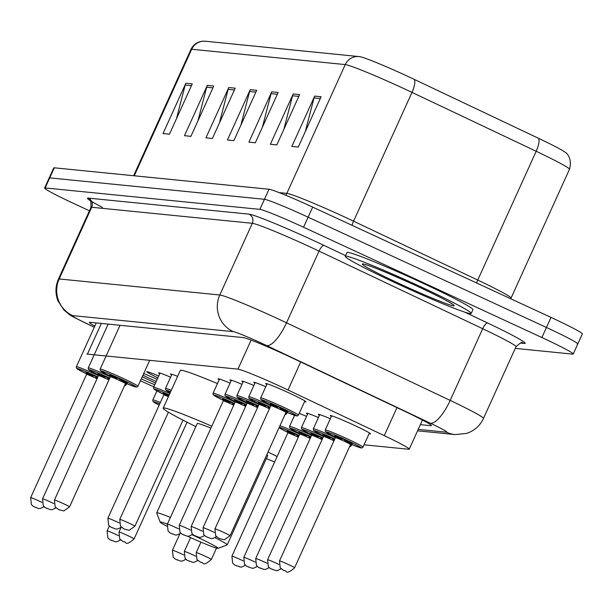 <?xml version="1.0" encoding="UTF-8"?>
<svg xmlns="http://www.w3.org/2000/svg" width="613" height="613" viewBox="0 0 613 613"><rect width="100%" height="100%" fill="white"/><g stroke="black" fill="none" stroke-linecap="round" stroke-linejoin="round"><path stroke-width="0.92" d="M331.334 416.518A22.129 1.119 24.4 0 1 330.231 415.599A22.129 1.119 24.4 0 1 353.816 425.077A22.129 1.119 24.4 0 1 370.536 433.874A22.129 1.119 24.4 0 1 369.11 433.659M142.208 376.842A22.129 1.119 24.4 0 1 146.507 378.803A22.129 1.119 24.4 0 1 155.495 383.11M154.752 384.742A22.129 1.119 24.4 0 1 141.289 378.872M156.246 381.447A22.129 1.119 24.4 0 1 151.534 379.301A22.129 1.119 24.4 0 1 142.959 375.202M266.778 384.489A22.129 1.119 24.4 0 1 265.674 383.562A22.129 1.119 24.4 0 1 289.259 393.048A22.129 1.119 24.4 0 1 305.979 401.844A22.129 1.119 24.4 0 1 304.554 401.63M364.061 444.8L408.695 449.252A41.485 2.1 -155.6 0 0 409.239 449.16A41.485 2.1 -155.6 0 0 384.267 435.644L287.995 389.998A41.485 2.1 -155.6 0 0 281.628 387.01A41.485 2.1 -155.6 0 0 237.951 369.133L87.429 354.122A41.485 2.1 -155.6 0 0 86.885 354.214M140.423 380.78L153.802 386.826M319.434 415.338A22.129 1.119 24.4 0 1 318.339 414.411A22.129 1.119 24.4 0 1 330.33 418.733M307.542 414.15A22.129 1.119 24.4 0 1 306.439 413.223A22.129 1.119 24.4 0 1 318.431 417.545M299.221 413.392A22.129 1.119 24.4 0 1 306.538 416.365M254.878 383.301A22.129 1.119 24.4 0 1 253.782 382.374A22.129 1.119 24.4 0 1 265.774 386.703M242.986 382.114A22.129 1.119 24.4 0 1 241.882 381.186A22.129 1.119 24.4 0 1 253.874 385.516M231.086 380.926A22.129 1.119 24.4 0 1 229.99 379.999A22.129 1.119 24.4 0 1 241.982 384.328M219.193 379.738A22.129 1.119 24.4 0 1 218.09 378.811A22.129 1.119 24.4 0 1 230.082 383.14M171.609 374.995A22.129 1.119 24.4 0 1 170.506 374.068A22.129 1.119 24.4 0 1 177.617 376.374M159.709 373.807A22.129 1.119 24.4 0 1 158.614 372.88A22.129 1.119 24.4 0 1 170.606 377.21M157.87 377.861A22.129 1.119 24.4 0 1 146.714 371.693A22.129 1.119 24.4 0 1 158.706 376.022M143.71 373.532A22.129 1.119 24.4 0 1 157.166 379.416M420.357 424.648L430.809 425.69A41.485 2.1 -155.6 0 0 431.345 425.598A41.485 2.1 -155.6 0 0 406.381 412.082L293.259 358.444A41.485 2.1 -155.6 0 0 286.892 355.463A41.485 2.1 -155.6 0 0 243.208 337.587L89.896 322.285A41.485 2.1 -155.6 0 0 89.352 322.384A41.485 2.1 -155.6 0 0 94.808 326.093M89.437 210.78L75.951 204.535A41.485 2.1 24.4 0 1 44.611 188.038A41.485 2.1 24.4 0 1 45.155 187.946L259.881 209.37A41.485 2.1 24.4 0 1 303.558 227.239L541.884 337.533A41.485 2.1 24.4 0 1 573.224 354.023A41.485 2.1 24.4 0 1 572.68 354.122L515.249 348.391M44.611 188.038L49.17 177.977A41.485 2.1 24.4 0 1 49.714 177.877L264.448 199.302A41.485 2.1 24.4 0 1 308.124 217.178L546.444 327.465A41.485 2.1 24.4 0 1 577.783 343.962A41.485 2.1 24.4 0 1 577.239 344.054M134.285 175.801L191.685 49.255A55.316 2.797 -155.6 0 0 190.965 49.385C193.478 44.366 197.547 41.63 203.148 41.178L205.47 41.24A13.831 13.662 95.7 0 0 191.685 49.255L345.257 64.58L286.838 193.371A55.316 2.797 24.4 0 1 345.073 217.209A55.316 2.797 24.4 0 1 353.571 221.186L477.757 280.072L536.183 151.281L411.99 92.394A55.316 2.797 -155.6 0 0 403.5 88.418A55.316 2.797 -155.6 0 0 345.257 64.58A13.831 13.662 -84.3 0 1 359.678 56.641A45.362 2.291 24.4 0 1 359.877 56.664A45.362 2.291 24.4 0 1 407.43 76.188A45.362 2.291 24.4 0 1 414.396 79.445L538.582 138.339A45.362 2.291 24.4 0 1 565.424 152.461C564.535 151.664 573.048 156.667 569.477 169.295A55.316 2.797 -155.6 0 0 536.183 151.281A13.831 4.383 -64.6 0 0 538.582 138.339M577.783 343.962L582.35 333.901A41.485 2.1 24.4 0 0 551.01 317.404L312.691 207.117A41.485 2.1 24.4 0 0 269.007 189.241L54.281 167.816A41.485 2.1 24.4 0 0 53.737 167.916L49.17 177.977A41.485 2.1 24.4 0 1 49.714 177.877L264.448 199.302A41.485 2.1 24.4 0 1 308.124 217.178L546.444 327.465A41.485 2.1 24.4 0 1 577.783 343.962L573.224 354.023M176.483 118.684L185.187 85.069A11.065 10.927 -84.3 0 1 185.831 83.253L163.004 133.557L169.449 134.201L192.267 83.897L185.831 83.253M197.961 120.83L206.658 87.207A11.065 10.927 -84.3 0 1 207.301 85.391L184.482 135.703L190.919 136.347L213.745 86.035L207.301 85.391M219.431 122.975L228.128 89.352A11.065 10.927 -84.3 0 1 228.772 87.536L205.953 137.848L212.397 138.492L235.216 88.18L228.772 87.536M305.328 131.542L314.025 97.919A11.065 10.927 -84.3 0 1 314.668 96.103L291.842 146.415L298.286 147.059L321.105 96.747L314.668 96.103M283.85 129.397L292.554 95.781A11.065 10.927 -84.3 0 1 293.19 93.965L270.371 144.27L276.815 144.913L299.634 94.609L293.19 93.965M262.379 127.259L271.076 93.636A11.065 10.927 -84.3 0 1 271.72 91.82L248.901 142.132L255.337 142.775L278.164 92.463L271.72 91.82M240.901 125.113L249.606 91.498A11.065 10.927 -84.3 0 1 250.25 89.682L227.423 139.986L233.867 140.63L256.686 90.318L250.25 89.682M397.5 283.811A69.146 3.502 24.4 0 1 345.265 256.318A69.146 3.502 24.4 0 1 418.97 285.957A69.146 3.502 24.4 0 1 471.205 313.45A69.146 3.502 24.4 0 1 397.5 283.811M345.265 256.318L346.981 252.548A69.146 3.502 24.4 0 1 420.679 282.179A69.146 3.502 24.4 0 1 472.914 309.672L471.205 313.45M166.782 526.192A31.807 1.609 24.4 0 1 160.139 522.107A31.807 1.609 24.4 0 1 167.349 524.153A8.298 0.421 24.4 0 1 176.199 527.693A8.298 0.421 24.4 0 1 178.667 528.866M192.252 534.827A31.807 1.609 24.4 0 1 194.037 535.655A31.807 1.609 24.4 0 1 217.998 548.351A31.807 1.609 24.4 0 1 187.555 536.222M160.139 522.107L156.698 512.981A38.719 1.962 24.4 0 1 156.69 512.874A38.719 1.962 24.4 0 1 170.406 517.418M210.91 428.119A38.719 1.962 -155.6 0 0 197.202 423.575L156.69 512.874M195.831 426.587A76.058 3.847 24.4 0 1 163.196 408.151A76.058 3.847 24.4 0 1 211.791 426.188M163.196 408.151L180.314 370.421A76.058 3.847 24.4 0 1 217.454 383.569M215.186 537.762A38.719 1.962 24.4 0 1 227.216 544.865L267.728 455.566A38.719 1.962 -155.6 0 0 266.847 454.639M268.027 452.026A76.058 3.847 24.4 0 1 277.114 456.532M274.632 461.995A76.058 3.847 24.4 0 1 266.356 458.578M227.216 544.865A38.719 1.962 24.4 0 1 227.132 544.934L217.998 548.351M300.707 361.976L287.995 389.998M251.123 340.1L237.951 369.133M396.979 407.622L384.267 435.644M101.352 323.434L87.429 354.122M418.212 429.391L446.525 432.211A27.654 1.402 -155.6 0 0 430.234 423.146L266.571 345.533A27.654 1.402 -155.6 0 0 262.326 343.548A27.654 1.402 -155.6 0 0 233.208 331.633L72.595 315.603A27.654 1.402 -155.6 0 0 93.122 326.668A27.654 1.402 -155.6 0 0 94.302 327.212L92.915 326.606C65.384 313.097 72.648 316.998 63.959 310.063L58.013 300.983C55.162 293.627 55.308 286.325 58.45 279.091A55.316 2.797 24.4 0 1 59.177 278.961L91.697 207.271A55.316 2.797 -155.6 0 0 90.977 207.393C91.03 201.386 90.64 198.98 89.789 200.16M72.595 315.603A27.654 27.317 95.7 0 1 59.177 278.961L219.791 294.991A55.316 2.797 24.4 0 1 278.034 318.821A55.316 2.797 24.4 0 1 286.524 322.798L319.044 251.108A55.316 2.797 -155.6 0 0 310.553 247.131A55.316 2.797 -155.6 0 0 252.318 223.293L91.697 207.271A6.912 6.827 -84.3 0 0 88.341 198.106L248.962 214.136A6.912 6.827 -84.3 0 1 252.318 223.293L219.791 294.991A27.654 27.317 95.7 0 0 233.208 331.633M248.962 214.136A62.227 3.149 24.4 0 1 314.484 240.947A62.227 3.149 24.4 0 1 324.032 245.422L345.579 255.636M464.677 312.117L487.695 323.028A62.227 3.149 24.4 0 1 524.337 343.441L520.314 343.035M102.417 207.401A62.227 3.149 24.4 0 1 88.341 198.106M541.884 337.533L551.01 317.404M303.558 227.239L312.691 207.117M259.881 209.37L269.007 189.241M45.155 187.946L54.281 167.816M266.571 345.533A27.654 8.766 -64.6 0 0 286.524 322.798L450.187 400.404L482.707 328.714L319.044 251.108A6.912 2.191 115.4 0 1 324.032 245.422M430.234 423.146A27.654 8.766 -64.6 0 0 450.187 400.404A55.316 2.797 24.4 0 1 483.481 418.418L516 346.728A55.316 2.797 -155.6 0 0 482.707 328.714A6.912 2.191 115.4 0 1 487.695 323.028M516 346.728C520.475 342.728 522.529 341.433 522.169 342.851A6.912 6.827 -84.3 0 1 524.337 343.441M446.525 432.211A27.654 27.317 95.7 0 0 455.183 434.579L466.493 433.437C474.286 430.847 479.948 425.843 483.481 418.418M431.062 425.123L430.809 425.69M414.396 79.445A13.831 4.383 -64.6 0 1 411.99 92.394L353.571 221.186A13.831 4.383 115.4 0 0 351.962 225.293M279.122 192.605L286.838 193.371A13.831 13.662 95.7 0 1 285.781 195.286M476.577 282.961A13.831 4.383 115.4 0 1 477.757 280.072A55.316 2.797 24.4 0 1 511.05 298.094L510.759 298.776M249.606 91.498L255.874 92.119M271.076 93.636L277.344 94.264M292.554 95.781L298.815 96.402M314.025 97.919L320.293 98.547M228.128 89.352L234.396 89.981M206.658 87.207L212.926 87.835M185.187 85.069L191.455 85.69M400.404 284.103A50.45 2.552 24.4 0 1 362.95 263.927A50.45 2.552 24.4 0 1 416.066 285.666A50.45 2.552 24.4 0 1 453.513 305.841A50.45 2.552 24.4 0 1 400.404 284.103M282.769 406.856A20.742 1.05 24.4 0 1 298.439 415.108L297.389 415.936L296.125 415.829L286.256 412.066A19.363 0.981 -155.6 0 0 296.477 415.568A19.363 0.981 -155.6 0 0 281.988 408.097A19.363 0.981 -155.6 0 0 262.249 399.891A19.363 0.981 -155.6 0 0 270.977 405.132L261.636 400.189L260.732 399.308L260.663 397.967A20.742 1.05 24.4 0 1 282.769 406.856M270.662 404.212A9.678 0.49 24.4 0 1 280.486 407.944A9.678 0.49 24.4 0 1 287.16 411.691M270.854 405.622L214.941 528.881A8.298 0.421 24.4 0 1 223.783 532.444A8.298 0.421 24.4 0 1 230.051 535.739L285.964 412.48A8.298 0.421 -155.6 0 0 279.697 409.185A8.298 0.421 -155.6 0 0 270.854 405.622L270.586 404.136L277.49 407.645M219.431 538.582L219.86 538.62L219.431 538.582M285.666 413.147A20.742 1.05 24.4 0 1 286.547 413.921L284.93 414.771M270.241 406.978A19.363 0.981 -155.6 0 0 270.088 406.909A19.363 0.981 -155.6 0 0 250.349 398.703A19.363 0.981 -155.6 0 0 259.077 403.944M258.763 403.025A9.678 0.49 24.4 0 1 268.586 406.756A9.678 0.49 24.4 0 1 270.034 407.438M269.429 408.764A8.298 0.421 -155.6 0 0 267.804 407.997A8.298 0.421 -155.6 0 0 258.962 404.442L258.694 402.948L265.59 406.465M258.962 404.442L203.049 527.701A8.298 0.421 24.4 0 1 211.891 531.256A8.298 0.421 24.4 0 1 214.358 532.421M207.531 537.394L207.96 537.432L207.531 537.394M255.2 382.589L248.763 396.78A20.742 1.05 24.4 0 1 270.839 405.653M258.341 405.791A19.363 0.981 -155.6 0 0 258.196 405.722A19.363 0.981 -155.6 0 0 238.457 397.515A19.363 0.981 -155.6 0 0 247.185 402.756M246.87 401.837A9.678 0.49 24.4 0 1 256.694 405.568A9.678 0.49 24.4 0 1 258.134 406.25M257.537 407.576A8.298 0.421 -155.6 0 0 255.905 406.81A8.298 0.421 -155.6 0 0 247.062 403.254L246.794 401.76L253.698 405.277M247.062 403.254L191.149 526.513A8.298 0.421 24.4 0 1 199.991 530.069A8.298 0.421 24.4 0 1 202.459 531.233M195.639 536.206L196.068 536.252L195.639 536.206M243.307 381.401L236.871 395.592A20.742 1.05 24.4 0 1 258.947 404.465M246.449 404.603A19.363 0.981 -155.6 0 0 246.296 404.534A19.363 0.981 -155.6 0 0 226.557 396.327A19.363 0.981 -155.6 0 0 235.285 401.569M234.971 400.649A9.678 0.49 24.4 0 1 244.794 404.388A9.678 0.49 24.4 0 1 246.242 405.063M245.637 406.388A8.298 0.421 -155.6 0 0 244.012 405.622A8.298 0.421 -155.6 0 0 235.17 402.067L234.902 400.58L241.798 404.09M235.17 402.067L179.257 525.326A8.298 0.421 24.4 0 1 188.099 528.881A8.298 0.421 24.4 0 1 190.566 530.053M183.739 535.019L184.168 535.065L183.739 535.019M231.407 380.221L224.971 394.404A20.742 1.05 24.4 0 1 247.047 403.285M234.549 403.415A19.363 0.981 -155.6 0 0 234.404 403.346A19.363 0.981 -155.6 0 0 214.665 395.14A19.363 0.981 -155.6 0 0 223.393 400.389L214.052 395.439L213.148 394.557L213.079 393.224A20.742 1.05 24.4 0 1 235.154 402.097M223.078 399.461A9.678 0.49 24.4 0 1 232.902 403.201A9.678 0.49 24.4 0 1 234.342 403.875M233.745 405.201A8.298 0.421 -155.6 0 0 232.112 404.434A8.298 0.421 -155.6 0 0 223.27 400.879L223.002 399.392L229.906 402.902M171.847 533.831L172.276 533.877L171.847 533.831M128.615 522.943A8.298 0.421 24.4 0 1 134.883 526.245L129.151 530.283L124.209 529.073L120.516 526.368L119.773 519.387A8.298 0.421 24.4 0 1 128.615 522.943M124.263 529.088L124.692 529.126L124.263 529.088M171.931 374.282L165.495 388.473A20.742 1.05 24.4 0 1 171.295 390.297M170.682 391.646A19.363 0.981 -155.6 0 0 170.161 392.803L165.801 390.136L165.495 388.473M163.594 393.531A9.678 0.49 24.4 0 1 169.027 395.301M168.422 396.626A8.298 0.421 -155.6 0 0 163.786 394.941L163.525 393.454L168.652 396.136M163.786 394.941L107.88 518.2A8.298 0.421 24.4 0 1 116.723 521.763A8.298 0.421 24.4 0 1 119.19 522.927M112.363 527.9L112.792 527.939L112.363 527.9M160.031 373.095L153.595 387.286A20.742 1.05 24.4 0 1 169.839 393.515M169.234 394.841A19.363 0.981 -155.6 0 0 154.507 389.071A19.363 0.981 -155.6 0 0 163.909 394.45L154.576 389.508L153.671 388.627L153.595 387.286M122.271 378.006A20.742 1.05 24.4 0 1 137.94 386.251L136.891 387.079L135.626 386.979L125.757 383.209A19.363 0.981 -155.6 0 0 135.979 386.719A19.363 0.981 -155.6 0 0 121.489 379.24A19.363 0.981 -155.6 0 0 101.75 371.034A19.363 0.981 -155.6 0 0 110.478 376.275L101.137 371.332L100.233 370.451L100.164 369.11A20.742 1.05 24.4 0 1 122.271 378.006M110.164 375.355A9.678 0.49 24.4 0 1 119.987 379.087A9.678 0.49 24.4 0 1 126.661 382.841M110.355 376.773L54.442 500.032A8.298 0.421 24.4 0 1 63.285 503.587A8.298 0.421 24.4 0 1 69.553 506.882L125.466 383.623A8.298 0.421 -155.6 0 0 119.198 380.328A8.298 0.421 -155.6 0 0 110.355 376.773L110.087 375.286L116.991 378.796M58.932 509.725L59.361 509.771L58.932 509.725M125.167 384.29A20.742 1.05 24.4 0 1 126.048 385.064L124.431 385.914M109.742 378.121A19.363 0.981 -155.6 0 0 109.589 378.052A19.363 0.981 -155.6 0 0 89.85 369.846A19.363 0.981 -155.6 0 0 98.578 375.087L89.245 370.145L88.341 369.264L88.264 367.93A20.742 1.05 24.4 0 1 110.34 376.803M98.264 374.168A9.678 0.49 24.4 0 1 108.087 377.907A9.678 0.49 24.4 0 1 109.535 378.581M108.93 379.907A8.298 0.421 -155.6 0 0 107.306 379.14A8.298 0.421 -155.6 0 0 98.455 375.585L98.195 374.099L105.091 377.608M98.455 375.585L42.55 498.844A8.298 0.421 24.4 0 1 51.392 502.399A8.298 0.421 24.4 0 1 53.86 503.572M47.032 508.537L47.462 508.583L47.032 508.537M97.842 376.934A19.363 0.981 -155.6 0 0 97.697 376.865A19.363 0.981 -155.6 0 0 77.958 368.658A19.363 0.981 -155.6 0 0 86.686 373.907L77.345 368.957L76.441 368.076L76.372 366.743A20.742 1.05 24.4 0 1 98.448 375.616M86.372 372.98A9.678 0.49 24.4 0 1 96.195 376.719A9.678 0.49 24.4 0 1 97.636 377.393M97.038 378.719A8.298 0.421 -155.6 0 0 95.406 377.953A8.298 0.421 -155.6 0 0 86.563 374.397L86.295 372.911L93.199 376.42M86.563 374.397L30.65 497.656A8.298 0.421 24.4 0 1 39.493 501.212A8.298 0.421 24.4 0 1 41.96 502.384M35.14 507.349L35.569 507.395L35.14 507.349M350.812 444.096A19.363 0.981 -155.6 0 0 361.026 447.605A19.363 0.981 -155.6 0 0 346.544 440.126A19.363 0.981 -155.6 0 0 326.806 431.92A19.363 0.981 -155.6 0 0 335.526 437.169L326.193 432.219L325.288 431.337L325.219 430.004A20.742 1.05 24.4 0 1 347.326 438.893A20.742 1.05 24.4 0 1 362.996 447.138L369.432 432.947M335.219 436.241A9.678 0.49 24.4 0 1 345.042 439.981A9.678 0.49 24.4 0 1 351.709 443.728M344.468 440.778L351.816 443.735L350.521 444.517A8.298 0.421 -155.6 0 0 344.253 441.214A8.298 0.421 -155.6 0 0 335.411 437.659L335.142 436.172L342.046 439.682M294.608 567.776C284.922 576.143 287.213 569.921 283.934 570.596L280.233 567.891L279.497 560.918A8.298 0.421 24.4 0 1 288.34 564.473A8.298 0.421 24.4 0 1 294.608 567.776L350.521 444.517M284.417 570.657L283.988 570.611L284.417 570.657M334.798 439.008A19.363 0.981 -155.6 0 0 334.644 438.939A19.363 0.981 -155.6 0 0 314.906 430.732A19.363 0.981 -155.6 0 0 323.633 435.981L314.3 431.031L313.396 430.15L313.32 428.816A20.742 1.05 24.4 0 1 335.395 437.69M323.319 435.061A9.678 0.49 24.4 0 1 333.143 438.793A9.678 0.49 24.4 0 1 334.591 439.467M333.985 440.793A8.298 0.421 -155.6 0 0 332.361 440.027A8.298 0.421 -155.6 0 0 323.511 436.471L323.25 434.985L330.146 438.494M281.076 568.841L277.436 570.573L275.957 570.634L270.356 568.542L268.341 566.703L267.597 559.73A8.298 0.421 24.4 0 1 276.448 563.286A8.298 0.421 24.4 0 1 278.915 564.458M272.517 569.469L272.088 569.423L272.517 569.469M350.222 445.176A20.742 1.05 24.4 0 1 351.103 445.95L351.762 444.502M322.898 437.828A19.363 0.981 -155.6 0 0 322.752 437.751A19.363 0.981 -155.6 0 0 303.014 429.544A19.363 0.981 -155.6 0 0 311.733 434.793L302.401 429.851L301.496 428.97L301.427 427.629A20.742 1.05 24.4 0 1 323.503 436.502M311.427 433.874A9.678 0.49 24.4 0 1 321.25 437.605A9.678 0.49 24.4 0 1 322.691 438.28M322.093 439.605A8.298 0.421 -155.6 0 0 320.461 438.839A8.298 0.421 -155.6 0 0 311.619 435.284L311.35 433.797L318.254 437.307M269.184 567.653L265.544 569.385L264.057 569.446L258.456 567.354L256.441 565.523L255.705 558.543A8.298 0.421 24.4 0 1 264.548 562.098A8.298 0.421 24.4 0 1 267.015 563.27M260.625 568.282L260.196 568.236L260.625 568.282M311.006 436.64A19.363 0.981 -155.6 0 0 310.852 436.571A19.363 0.981 -155.6 0 0 291.114 428.364A19.363 0.981 -155.6 0 0 299.841 433.606L290.508 428.663L289.604 427.782L289.528 426.441A20.742 1.05 24.4 0 1 311.603 435.314M299.527 432.686A9.678 0.49 24.4 0 1 309.35 436.418A9.678 0.49 24.4 0 1 310.799 437.092M310.193 438.418A8.298 0.421 -155.6 0 0 308.569 437.651A8.298 0.421 -155.6 0 0 299.719 434.096L299.458 432.609L306.354 436.119M257.284 566.466L253.644 568.197L252.165 568.259L246.564 566.167L244.549 564.335L243.805 557.355A8.298 0.421 24.4 0 1 252.656 560.91A8.298 0.421 24.4 0 1 255.123 562.083M248.725 567.094L248.296 567.056L248.725 567.094M279.934 425.774A20.742 1.05 24.4 0 1 299.711 434.127M299.106 435.452A19.363 0.981 -155.6 0 0 298.96 435.383A19.363 0.981 -155.6 0 0 279.29 427.192M279.045 427.744A19.363 0.981 -155.6 0 0 287.941 432.418L279.038 427.759M287.635 431.498A9.678 0.49 24.4 0 1 297.458 435.23A9.678 0.49 24.4 0 1 298.899 435.904M298.301 437.23A8.298 0.421 -155.6 0 0 296.669 436.464A8.298 0.421 -155.6 0 0 287.826 432.908L287.558 431.422L294.462 434.931M245.392 565.278L241.752 567.01L240.265 567.071L234.664 564.979L232.649 563.148L231.913 556.167A8.298 0.421 24.4 0 1 240.756 559.73A8.298 0.421 24.4 0 1 243.223 560.895M236.833 565.906L236.403 565.868L236.833 565.906M211.339 559.462C201.646 567.837 203.945 561.615 200.666 562.29L196.965 559.585L196.221 552.612A8.298 0.421 24.4 0 1 205.071 556.167A8.298 0.421 24.4 0 1 211.339 559.462L216.481 548.122M201.141 562.351L200.712 562.305L201.141 562.351M197.807 560.527L194.168 562.259L192.681 562.328L187.08 560.236L185.065 558.397L184.329 551.424A8.298 0.421 24.4 0 1 193.172 554.98A8.298 0.421 24.4 0 1 195.639 556.152M189.248 561.163L188.819 561.117L189.248 561.163M185.908 559.34L182.268 561.079L180.789 561.14L175.188 559.048L173.172 557.209L172.429 550.236A8.298 0.421 24.4 0 1 181.279 553.792A8.298 0.421 24.4 0 1 183.747 554.964M177.349 559.976L176.919 559.93L177.349 559.976M134.109 538.919C124.424 547.294 126.715 541.064 123.435 541.746L119.734 539.042L118.999 532.061A8.298 0.421 24.4 0 1 127.841 535.616A8.298 0.421 24.4 0 1 134.109 538.919L187.049 422.219M123.918 541.8L123.489 541.762L123.918 541.8M159.763 403.821A19.363 0.981 -155.6 0 0 159.158 405.155L153.802 402.182L152.898 401.3L152.821 399.96A20.742 1.05 24.4 0 1 160.368 402.48M120.577 539.984L116.937 541.716L115.459 541.777L109.857 539.685L107.842 537.854L107.099 530.873A8.298 0.421 24.4 0 1 115.949 534.436A8.298 0.421 24.4 0 1 118.416 535.601M112.018 540.612L111.589 540.574L112.018 540.612M422.449 420.035L409.239 449.16M58.45 279.091L90.977 207.393M417.553 430.824L455.183 434.579M359.877 56.664L205.47 41.24M190.965 49.385L133.642 175.739M569.477 169.295L511.05 298.094M365.946 264.663L365.348 264.609C371.424 266.119 388.313 273.13 416.005 285.65C447.774 300.439 452.486 304.247 451.735 303.803L451.306 303.381M230.051 535.739L224.32 539.777L219.377 538.566L215.684 535.862L214.941 528.881M298.439 415.108L304.876 400.917M260.663 397.967L267.099 383.776M279.911 408.748L287.259 411.698L285.964 412.48M216.519 536.804L212.42 538.589L211.048 538.566L205.799 536.513L203.784 534.674L203.049 527.701M286.547 413.921L287.206 412.465M268.011 407.561L269.651 408.281M248.763 396.78L248.84 398.121L249.744 399.002L259.077 403.952M204.627 535.616L200.528 537.402L199.148 537.379L193.907 535.325L191.892 533.486L191.149 526.513M256.119 406.373L257.751 407.093M236.871 395.592L236.94 396.933L237.844 397.814L247.185 402.764M192.727 534.429L188.628 536.214L187.256 536.191L182.007 534.138L179.992 532.299L179.257 525.326M244.219 405.185L245.859 405.906M224.971 394.404L225.048 395.745L225.952 396.626L235.285 401.576M180.835 533.241L176.736 535.034L175.356 535.011L170.115 532.95L168.1 531.111L167.357 524.138L223.27 400.879M213.079 393.224L219.515 379.033M232.327 403.998L233.959 404.718M134.883 526.245L183.003 420.166M119.773 519.387L168.391 412.204M121.351 527.31L117.252 529.096L115.88 529.073L110.631 527.011L108.616 525.18L107.88 518.2M69.553 506.882L63.821 510.92L58.879 509.71L55.185 507.005L54.442 500.032M137.94 386.251L149.702 360.329M100.164 369.11L120.041 325.296M119.412 379.891L126.761 382.849L125.466 383.623M56.021 507.947L51.921 509.74L50.55 509.717L45.301 507.656L43.285 505.817L42.55 498.844M126.048 385.064L126.707 383.615M88.264 367.93L108.141 324.108M107.513 378.704L109.152 379.424M44.128 506.759L40.029 508.552L38.65 508.529L33.409 506.468L31.393 504.629L30.65 497.656M76.372 366.743L96.249 322.921M95.62 377.516L97.252 378.236M279.497 560.918L335.411 437.659M325.219 430.004L331.656 415.813M350.812 444.103L360.597 447.842L361.961 447.965L362.996 447.138M332.568 439.598L334.208 440.31M267.597 559.73L323.511 436.471M313.32 428.816L319.756 414.626M349.479 446.808L351.103 445.95M320.676 438.41L322.308 439.13M255.705 558.543L311.619 435.284M301.427 427.629L307.864 413.438M308.776 437.222L310.416 437.943M243.805 557.355L299.719 434.096M289.528 426.441L294.562 415.353M296.884 436.035L298.516 436.755M231.913 556.167L287.826 432.908M196.221 552.612L200.972 542.137M184.329 551.424L190.597 537.601M172.429 550.236L179.778 534.038M118.999 532.061L121.029 527.586M107.099 530.873L109.321 525.992M152.821 399.96L156.928 390.91"/></g></svg>
